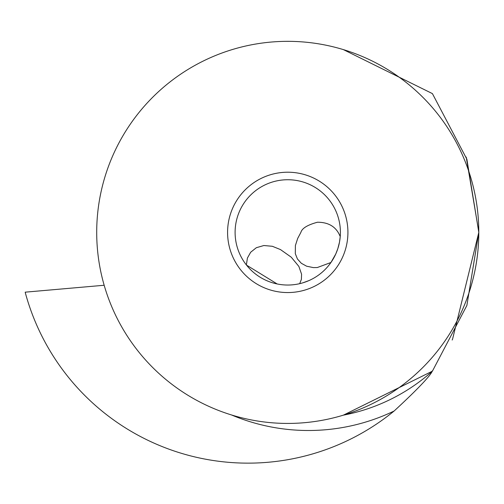 <?xml version="1.0" encoding="UTF-8"?>
<svg xmlns="http://www.w3.org/2000/svg" width="504" height="504" viewBox="0 0 504 504"><rect width="100%" height="100%" fill="white"/><g stroke="black" fill="none" stroke-linecap="round" stroke-linejoin="round"><path stroke-width="0.76" d="M231.582 414.987A198.116 198.116 0 0 0 394.134 411.006A230.763 230.763 0 0 1 25.452 293.271A269.275 269.275 0 0 1 25.2 292.169L104.164 285.258M343.363 49.606L432.413 93.612L466.887 159.251L478.8 232.357M452.51 339.305L452.523 339.324C449.562 344.868 449.562 344.868 452.523 339.324L478.8 232.426L466.861 305.519L432.413 371.152A186.083 186.083 0 0 1 343.35 415.164L432.413 371.152C430.832 370.522 439.734 368.922 394.134 411.006M466.15 157.028L466.263 157.355C464.102 151.257 464.102 151.257 466.263 157.355L478.8 231.909M452.523 339.324L452.157 340.03M478.8 232.382A191.048 191.048 0 0 1 287.752 423.429A191.048 191.048 0 0 1 96.705 232.382A191.048 191.048 0 0 1 287.752 41.334A191.048 191.048 0 0 1 478.8 232.382M347.924 232.382A60.171 60.171 0 0 0 287.752 172.211A60.171 60.171 0 0 0 227.581 232.382A60.171 60.171 0 0 0 287.752 292.559A60.171 60.171 0 0 0 347.924 232.382M340.402 232.382A52.649 52.649 0 0 1 287.752 285.037A52.649 52.649 0 0 1 235.103 232.382A52.649 52.649 0 0 1 287.752 179.733A52.649 52.649 0 0 1 340.402 232.382M330.945 262.496L335.752 254.022L337.825 248.648L339.482 242.185L340.231 236.597C336.433 226.995 328.835 222.207 317.438 222.239C307.528 224.916 302.009 228.293 300.888 232.382L297.694 238.417L295.401 245.498L295.3 253.657L297.448 259.006L301.354 263.296L306.615 266.2L313.368 267.605L317.255 267.555L330.945 262.496M277.15 283.954L246.506 265.11M246.387 264.953L247.401 258.067L250.683 252.233L256.341 247.71L263.863 245.524L272.343 246.286L280.482 249.581L291.255 257.191L298.872 266.433L301.575 274.195L301.392 279.329L299.697 283.664L301.619 283.172M303.055 282.763L308.826 280.633"/></g></svg>
